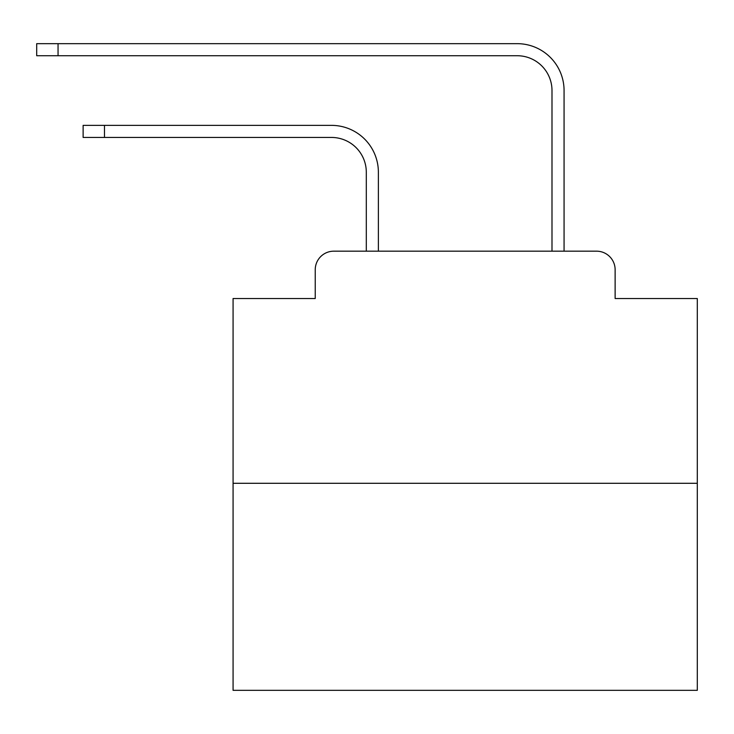 <?xml version="1.0" encoding="UTF-8"?>
<svg xmlns="http://www.w3.org/2000/svg" width="734" height="734" viewBox="0 0 734 734"><rect width="100%" height="100%" fill="white"/><g stroke="black" fill="none" stroke-linecap="round" stroke-linejoin="round"><path stroke-width="1.1" d="M315.235 269.745L315.235 298.527L315.235 269.745A18.57 18.57 0 0 1 333.805 251.175L366.303 251.175L366.303 172.251A34.819 34.819 0 0 0 331.484 137.442A34.819 34.819 0 0 1 366.303 172.251A34.819 34.819 0 0 0 331.484 137.442A34.819 34.819 0 0 1 366.303 172.251A34.819 34.819 0 0 0 331.484 137.442A34.819 34.819 0 0 1 366.303 172.251A34.819 34.819 0 0 0 331.484 137.442A34.819 34.819 0 0 1 366.303 172.251A34.819 34.819 0 0 0 331.484 137.442A34.819 34.819 0 0 1 366.303 172.251A34.819 34.819 0 0 0 331.484 137.442A34.819 34.819 0 0 1 366.303 172.251A34.819 34.819 0 0 0 331.484 137.442A34.819 34.819 0 0 1 366.303 172.251A34.819 34.819 0 0 0 331.484 137.442A34.819 34.819 0 0 1 366.303 172.251A34.819 34.819 0 0 0 331.484 137.442A34.819 34.819 0 0 1 366.303 172.251A34.819 34.819 0 0 0 331.484 137.442A34.819 34.819 0 0 1 366.303 172.251A34.819 34.819 0 0 0 331.484 137.442A34.819 34.819 0 0 1 366.303 172.251A34.819 34.819 0 0 0 331.484 137.442A34.819 34.819 0 0 1 366.303 172.251A34.819 34.819 0 0 0 331.484 137.442A34.819 34.819 0 0 1 366.303 172.251A34.819 34.819 0 0 0 331.484 137.442A34.819 34.819 0 0 1 366.303 172.251A34.819 34.819 0 0 0 331.484 137.442A34.819 34.819 0 0 1 366.303 172.251A34.819 34.819 0 0 0 331.484 137.442A34.819 34.819 0 0 1 366.303 172.251M697.3 483.293L233.073 483.293L233.073 690.336L697.3 690.336L697.3 298.527L615.129 298.527L615.129 269.745A18.57 18.57 0 0 0 596.558 251.175L333.805 251.175M233.073 483.293L233.073 298.527L315.235 298.527M378.377 251.175L378.377 172.251L378.377 251.175L378.377 172.251L378.377 251.175L378.377 172.251L378.377 251.175L378.377 172.251L378.377 251.175L378.377 172.251L378.377 251.175L378.377 172.251L378.377 251.175L378.377 172.251L378.377 251.175L378.377 172.251L378.377 251.175L378.377 172.251L378.377 251.175L378.377 172.251L378.377 251.175L378.377 172.251L378.377 251.175L378.377 172.251L378.377 251.175L378.377 172.251L378.377 251.175L378.377 172.251L378.377 251.175L378.377 172.251L378.377 251.175L378.377 172.251L378.377 251.175L392.763 251.175M537.609 251.175L551.996 251.175L551.996 90.548A34.819 34.819 0 0 0 517.176 55.729A34.819 34.819 0 0 1 551.996 90.548A34.819 34.819 0 0 0 517.176 55.729A34.819 34.819 0 0 1 551.996 90.548A34.819 34.819 0 0 0 517.176 55.729A34.819 34.819 0 0 1 551.996 90.548A34.819 34.819 0 0 0 517.176 55.729A34.819 34.819 0 0 1 551.996 90.548A34.819 34.819 0 0 0 517.176 55.729A34.819 34.819 0 0 1 551.996 90.548A34.819 34.819 0 0 0 517.176 55.729A34.819 34.819 0 0 1 551.996 90.548A34.819 34.819 0 0 0 517.176 55.729A34.819 34.819 0 0 1 551.996 90.548A34.819 34.819 0 0 0 517.176 55.729A34.819 34.819 0 0 1 551.996 90.548A34.819 34.819 0 0 0 517.176 55.729A34.819 34.819 0 0 1 551.996 90.548A34.819 34.819 0 0 0 517.176 55.729A34.819 34.819 0 0 1 551.996 90.548A34.819 34.819 0 0 0 517.176 55.729A34.819 34.819 0 0 1 551.996 90.548A34.819 34.819 0 0 0 517.176 55.729A34.819 34.819 0 0 1 551.996 90.548A34.819 34.819 0 0 0 517.176 55.729A34.819 34.819 0 0 1 551.996 90.548A34.819 34.819 0 0 0 517.176 55.729A34.819 34.819 0 0 1 551.996 90.548A34.819 34.819 0 0 0 517.176 55.729A34.819 34.819 0 0 1 551.996 90.548A34.819 34.819 0 0 0 517.176 55.729A34.819 34.819 0 0 1 551.996 90.548M564.07 251.175L564.07 90.548L564.07 251.175L564.07 90.548L564.07 251.175L564.07 90.548L564.07 251.175L564.07 90.548L564.07 251.175L564.07 90.548L564.07 251.175L564.07 90.548L564.07 251.175L564.07 90.548L564.07 251.175L564.07 90.548L564.07 251.175L564.07 90.548L564.07 251.175L564.07 90.548L564.07 251.175L564.07 90.548L564.07 251.175L564.07 90.548L564.07 251.175L564.07 90.548L564.07 251.175L564.07 90.548L564.07 251.175L564.07 90.548L564.07 251.175L564.07 90.548L564.07 251.175L596.558 251.175M615.129 298.527L615.129 269.745M83.125 125.367L104.476 125.367L104.476 137.442L83.125 137.442L83.125 125.367M104.476 137.442L331.484 137.442M378.377 172.251A46.884 46.884 0 0 0 331.484 125.367L104.476 125.367M36.7 43.664L58.05 43.664L58.05 55.729L36.7 55.729L36.7 43.664M564.07 90.548A46.884 46.884 0 0 0 517.176 43.664L58.05 43.664M58.05 55.729L517.176 55.729"/></g></svg>
